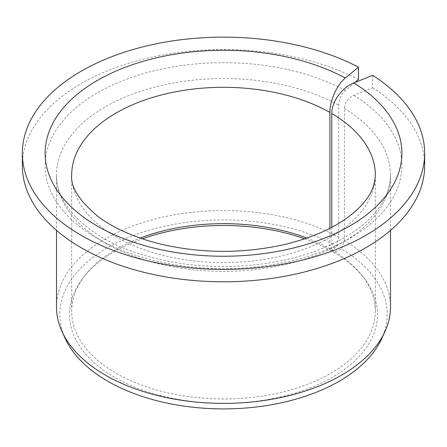 <?xml version="1.0" encoding="UTF-8"?>
<svg xmlns="http://www.w3.org/2000/svg" width="447" height="447" viewBox="0 0 447 447"><rect width="100%" height="100%" fill="white"/><g stroke="black" fill="none" stroke-linecap="round" stroke-linejoin="round"><path stroke-width="0.34" stroke-dasharray="2.23 1.68" d="M372.625 75.325L372.625 87.724L353.806 95.328C348.112 98.156 344.967 102.525 344.38 108.437L344.38 240.447L341.631 248.996A163.675 94.496 180 0 1 381.665 338.725M331.786 227.294L331.786 249.879L333.607 252.242L341.631 248.996M331.786 249.879A151.812 87.646 180 0 1 362.087 275.525A151.812 87.646 180 0 1 375.312 311.302A151.812 87.646 180 0 1 223.5 398.953A151.812 87.646 180 0 1 71.688 311.302A151.812 87.646 180 0 1 84.913 275.525A151.812 87.646 180 0 1 140.123 238.061M306.877 238.061A151.812 87.646 180 0 1 329.897 248.783L331.171 250.834L336.792 246.202A163.675 94.496 180 0 0 140.291 233.027A163.675 94.496 180 0 0 65.335 338.725M333.607 252.242A154.003 88.914 180 0 1 364.087 278.107A154.003 88.914 180 0 1 223.5 403.317A154.003 88.914 180 0 1 82.913 278.107A154.003 88.914 180 0 1 142.375 238.827M304.625 238.827A154.003 88.914 180 0 1 331.171 250.834M354.974 82.46L345.313 90.428C341.324 94.239 339.128 99.15 338.714 105.162L338.714 237.178L336.792 246.202M372.625 87.724A201.15 116.131 180 0 1 424.65 165.658M22.35 165.658A201.15 116.131 180 0 1 141.928 59.501A201.15 116.131 180 0 1 358.494 79.56M344.38 240.447A166.994 96.412 180 0 1 390.494 306.966M56.506 306.966A166.994 96.412 180 0 1 157.746 218.343A166.994 96.412 180 0 1 338.714 237.178M329.897 228.283L329.897 248.783M375.312 311.302L375.312 174.956A151.812 87.646 180 0 1 223.5 262.601A151.812 87.646 180 0 1 71.688 174.956L71.688 311.302M344.38 108.437A166.994 96.412 180 0 1 390.494 174.956A166.994 96.412 180 0 1 223.5 271.368A166.994 96.412 180 0 1 56.506 174.956A166.994 96.412 180 0 1 157.746 86.332A166.994 96.412 180 0 1 338.714 105.162M353.806 95.328A178.381 102.983 180 0 1 267.731 265.429A178.381 102.983 180 0 1 50.69 140.123A178.381 102.983 180 0 1 345.313 90.428M84.913 275.525L82.913 278.107M362.087 275.525L364.087 278.107M390.494 230.401L390.494 174.956C390.583 187.472 385.605 199.898 375.564 212.23C369.887 219.08 362.673 225.539 353.929 231.607C331.188 247.157 302.334 257.707 267.379 263.261C221.075 269.871 177.347 266.373 136.206 252.767C85.438 235.776 55.545 203.43 56.506 174.956L56.506 230.401"/><path stroke-width="0.67" d="M331.786 227.294L331.786 113.527C331.518 101.961 342.1 87.372 353.806 82.935A178.381 102.983 180 0 1 267.731 253.03A178.381 102.983 180 0 1 50.69 127.725A178.381 102.983 180 0 1 345.313 78.029C337.122 84.494 329.707 100.916 329.897 112.437L329.897 228.283M354.974 82.46L358.494 79.56L358.494 67.167A201.15 116.131 180 0 0 141.928 47.108A201.15 116.131 180 0 0 22.35 153.265A201.15 116.131 180 0 0 223.5 269.396A201.15 116.131 180 0 0 424.65 153.265A201.15 116.131 180 0 0 372.625 75.325L353.806 82.935M140.123 238.061A151.812 87.646 180 0 1 306.877 238.061M142.375 238.827A154.003 88.914 180 0 1 304.625 238.827M424.65 153.265L424.65 165.658A201.15 116.131 180 0 1 223.5 281.789A201.15 116.131 180 0 1 22.35 165.658L22.35 153.265M358.494 67.167L345.313 78.029M390.494 230.401L390.494 306.966A166.994 96.412 180 0 1 384.867 331.78A166.994 96.412 180 0 1 223.5 403.378A166.994 96.412 180 0 1 62.133 331.78A166.994 96.412 180 0 1 56.506 306.966L56.506 230.401M384.867 331.78L381.665 338.725A163.675 94.496 180 0 1 223.5 408.899A163.675 94.496 180 0 1 65.335 338.725L62.133 331.78M331.786 113.527A151.812 87.646 180 0 1 375.312 174.956C374.983 184.209 371.759 192.668 365.64 200.329C361.494 205.838 355.857 211.275 348.733 216.655C332.423 228.853 310.894 238.167 284.147 244.604C242.721 253.801 201.457 253.605 160.344 244.006C134.508 237.497 113.7 228.294 97.927 216.398C79.231 200.776 70.481 186.958 71.688 174.956A151.812 87.646 180 0 1 164.787 94.127A151.812 87.646 180 0 1 329.897 112.437"/></g></svg>
